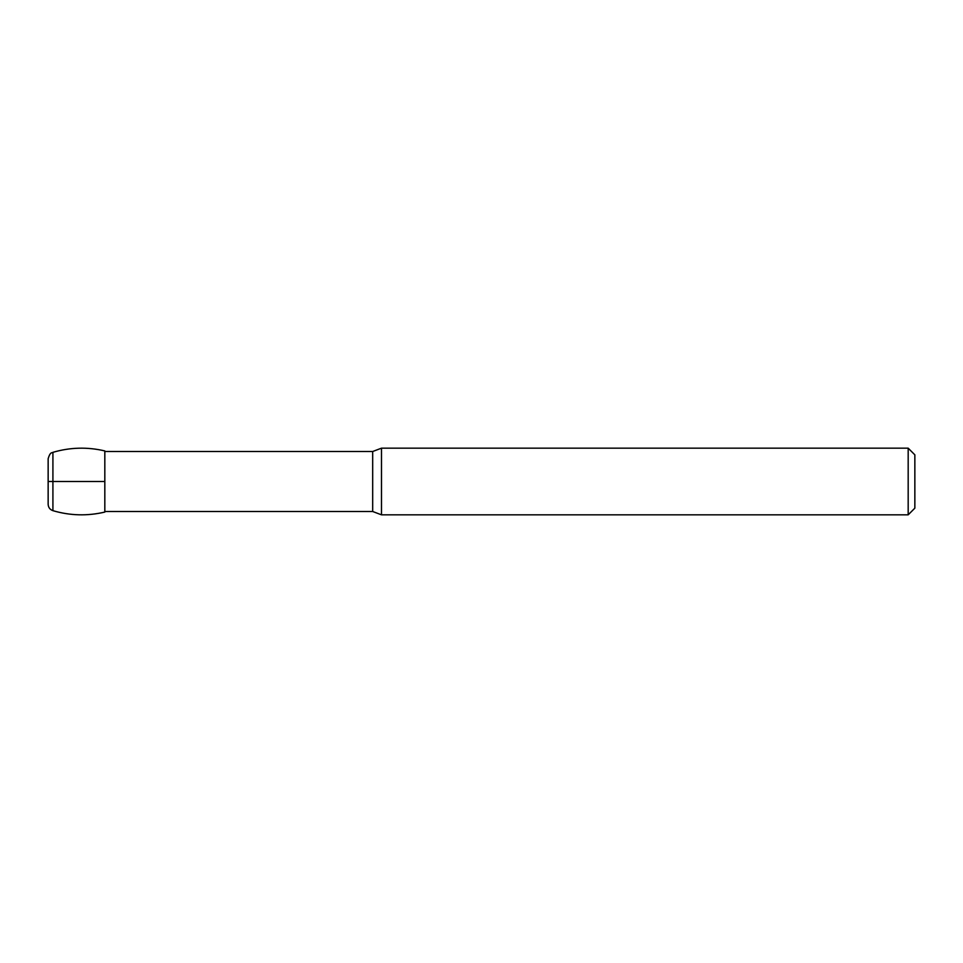 <?xml version="1.0" encoding="UTF-8"?>
<svg xmlns="http://www.w3.org/2000/svg" width="963" height="963" viewBox="0 0 963 963"><rect width="100%" height="100%" fill="white"/><g stroke="black" fill="none" stroke-linecap="round" stroke-linejoin="round"><path stroke-width="1.44" d="M48.15 504.275C48.331 507.453 49.92 509.583 52.917 510.667C70.094 515.699 87.392 516.168 104.823 512.075L104.823 450.925C87.392 446.832 70.094 447.301 52.917 452.333C52.231 453.284 50.437 451.021 48.15 458.725L48.15 504.275L48.15 458.725M372.681 451.503L372.681 511.497L381.492 514.832L381.492 448.168L372.681 451.503L104.823 451.503M908.181 448.168L914.85 454.837L914.85 508.163L908.181 514.832L908.181 448.168L381.492 448.168M48.15 481.5L104.823 481.5M914.85 481.5L914.85 493.164L914.85 481.5M52.917 510.667L52.917 452.333M372.681 511.497L104.823 511.497M908.181 514.832L381.492 514.832"/></g></svg>
